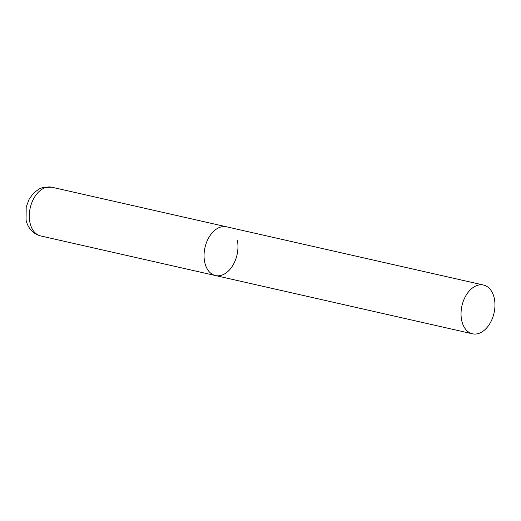 <?xml version="1.0" encoding="UTF-8"?>
<svg xmlns="http://www.w3.org/2000/svg" width="521" height="521" viewBox="0 0 521 521"><rect width="100%" height="100%" fill="white"/><g stroke="black" fill="none" stroke-linecap="round" stroke-linejoin="round"><path stroke-width="0.78" d="M204.714 262.252A24.988 16.444 -77.2 0 1 209.312 236.736A24.988 16.444 -77.2 0 1 226.531 226.811A24.988 16.444 102.8 0 0 216.287 229.162A24.988 16.444 102.8 0 0 204.05 255.082A24.988 16.444 102.8 0 0 215.479 275.557A24.988 16.444 -77.2 0 1 204.714 262.252M237.296 240.116A24.988 16.444 -77.2 0 1 232.692 265.632A24.988 16.444 -77.2 0 1 215.479 275.557L40.729 235.954A24.988 16.444 -77.2 0 1 29.957 222.649A24.988 16.444 -77.2 0 1 34.562 197.127A24.988 16.444 -77.2 0 1 51.774 187.202L42.663 187.527L38.912 189.077L33.559 193.141L29.189 199.094L26.2 207.084L26.05 219.849C27.085 225.736 31.507 233.59 40.729 235.954M482.713 331.441A24.988 16.444 102.8 0 0 494.95 305.521A24.988 16.444 102.8 0 0 483.521 285.046A24.988 16.444 102.8 0 0 473.276 287.403A24.988 16.444 102.8 0 0 461.039 313.323A24.988 16.444 102.8 0 0 472.475 333.798A24.988 16.444 102.8 0 0 482.713 331.441M483.521 285.046L51.774 187.202M215.479 275.557L472.475 333.798"/></g></svg>

